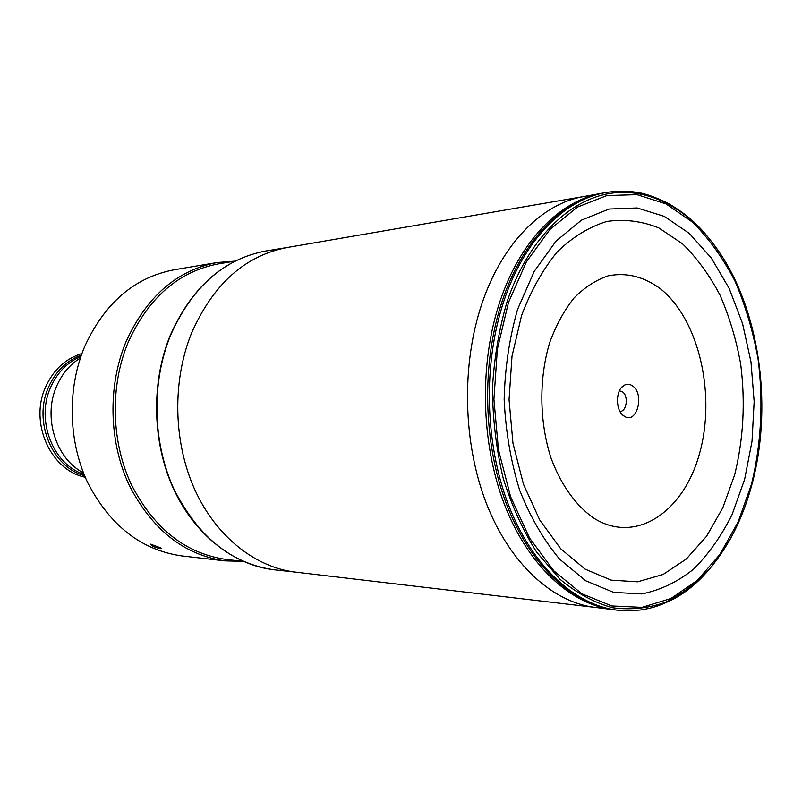 <?xml version="1.0" encoding="UTF-8"?>
<svg xmlns="http://www.w3.org/2000/svg" width="802" height="802" viewBox="0 0 802 802"><rect width="100%" height="100%" fill="white"/><g stroke="black" fill="none" stroke-linecap="round" stroke-linejoin="round"><path stroke-width="1.2" d="M699.424 453.912C715.996 395.667 699.615 321.472 661.64 289.722C644.918 276.84 627.104 272.199 608.217 275.818C596.006 279.958 584.608 287.357 574.011 298.003C564.177 310.384 556.087 325.211 549.741 342.474C538.784 378.524 539.255 421.802 551.044 458.102C560.829 484.508 575.595 505.22 593.069 517.661C635.144 545.069 683.404 512.468 699.424 453.912M632.678 386.003C629.77 383.897 626.843 383.717 623.876 385.461C615.455 390.013 615.324 410.454 623.695 415.877L624.708 416.519C637.009 424.128 644.728 394.173 632.678 386.003M243.126 561.36L226.294 559.455C185.653 553.671 153.954 528.598 131.167 484.228C111.157 441.321 109.924 386.363 127.999 342.695C148.38 297.732 178.525 271.457 218.435 263.878L235.146 261.081M234.806 261.141L217.071 262.535C176.831 270.224 146.445 296.72 125.894 342.033C107.628 386.083 108.841 441.541 129.032 484.859C151.999 529.641 183.989 554.984 224.991 560.879L181.693 555.906C141.513 550.142 110.215 525.811 87.819 482.924C68.13 441.451 66.977 388.419 84.832 346.213C104.912 302.795 134.666 277.322 174.094 269.793L217.071 262.535M242.775 561.32L224.991 560.879M160.5 548.668L161.312 548.137L150.666 544.157C151.067 545.751 154.345 547.255 160.5 548.668M80.411 357.953C69.964 364.439 62.055 373.842 56.661 386.163C42.696 417.1 55.919 458.945 83.458 472.849M619.966 411.436C626.753 411.687 628.758 395.987 622.482 391.847L619.415 390.785M734.632 474.894L722.803 507.816L706.542 536.297L686.392 558.944L663.104 574.483L637.64 581.811L611.174 580.147L585.049 569.089L560.748 548.799L539.746 520.017L523.435 484.157L512.959 443.215L509.059 399.657L512.007 356.188L521.581 315.507C531.004 290.524 542.934 269.282 557.37 251.758C572.849 236.851 589.36 226.735 606.924 221.432C624.638 218.946 641.931 221.101 658.823 227.908L682.432 243.728C696.898 257.883 709.439 275.046 720.056 295.206C729.379 316.67 736.256 339.647 740.687 364.168C745.489 402.103 743.474 439.015 734.632 474.894M744.607 479.446L752.015 441.28L754.151 401.541L750.963 361.792L742.552 323.577L729.178 288.439L711.244 257.903L689.359 233.432L664.317 216.39L637.139 207.959L609.059 209.041L581.52 220.109L556.067 241.081L534.292 271.256L517.641 309.201C509.45 337.702 504.949 367.797 504.157 399.456C505.641 431.165 510.794 461.381 519.636 490.122C530.373 517.15 543.726 540.177 559.676 559.215L585.701 580.768L613.61 592.377L641.821 593.931C660.307 590.202 677.57 581.941 693.6 569.149C708.597 554.132 721.439 535.906 732.116 514.503L744.607 479.446M751.384 484.518L738.161 521.891L719.925 554.382L697.239 580.417L670.923 598.513L642.011 607.355L611.806 605.951L581.851 593.771L553.851 570.864L529.561 538.042L510.633 496.869L498.443 449.671L493.912 399.376L497.36 349.191L508.518 302.324L526.503 261.642L549.992 229.402L577.38 207.127L606.944 195.528L636.999 194.645L666.031 203.898L692.707 222.294C709.018 238.605 723.113 258.234 735.013 281.181C745.449 305.552 753.148 331.597 758.101 359.316C763.494 401.471 761.218 444.609 751.384 484.518M751.765 485.07C772.226 410.113 761.028 318.073 722.823 257.542L722.823 257.542C695.023 213.332 653.61 187.357 611.234 193.212C569.009 199.347 528.047 239.427 507.115 301.592C499.014 329.051 494.122 358.053 492.448 388.589C492.729 419.316 496.298 449.17 503.165 478.132C511.786 505.882 522.994 530.603 536.769 552.297L559.906 579.184C576.828 593.239 594.452 602.763 612.778 607.766C631.114 610.142 648.938 608.217 666.251 601.971C682.963 593.46 698.251 581.47 712.106 566.001L730.301 539.014C739.324 522.653 746.482 504.669 751.765 485.07M618.212 610.282C575.475 605.57 532.458 566.753 508.548 505.12C484.769 443.476 482.944 363.426 503.887 301.031C524.398 239.126 565.22 198.776 607.114 192.32L604.688 192.751C563.064 199.498 522.573 239.728 502.172 301.221C481.29 363.366 483.035 443.055 506.643 504.548C530.383 566.042 573.179 604.959 615.806 609.981L618.212 610.282C623.154 611.094 630.843 610.964 641.289 609.901C653.47 607.726 658.773 606.061 671.775 599.916C693.71 588.858 713.219 568.558 730.301 539.014C739.334 522.603 746.482 504.598 751.755 484.989C772.186 410.043 761.008 318.193 722.823 257.542C702.442 226.645 687.765 214.816 667.254 202.836C654.502 196.781 644.537 193.312 637.369 192.43C627.986 190.866 617.901 190.826 607.114 192.32M613.981 609.741L612.628 609.58C570.152 604.127 527.666 565.069 504.177 503.766C480.799 442.473 479.165 363.276 499.957 301.462C520.207 240.54 560.237 200.46 601.57 193.322L584.457 196.4C542.814 203.076 502.373 242.795 482.012 303.407C461.18 364.629 462.904 443.055 486.443 503.586C510.102 564.127 552.799 602.462 595.375 607.415L611.956 609.49M295.607 572.137L295.447 572.117C255.337 567.415 216.099 536.658 194.685 489.42C173.402 442.163 172.119 381.551 191.357 333.572C212.981 284.379 244.8 255.708 286.825 247.567L584.407 196.41M286.915 247.547L265.652 251.026C223.708 258.946 191.959 287.156 170.405 335.647C151.277 382.825 152.591 442.383 173.793 488.789C197.944 536.738 231.387 563.736 274.124 569.791L295.537 572.127M84.03 474.293C53.133 464.849 35.549 420.268 50.616 387.396C57.263 372.509 67.368 362.203 80.902 356.479M81.393 355.065C66.676 360.509 55.729 371.206 48.551 387.145C32.842 421.271 52.18 467.516 84.601 475.676M612.628 609.58L615.816 609.981M604.908 192.711L601.57 193.322M295.447 572.117L595.375 607.415M170.014 335.928C150.946 383.045 152.28 442.363 173.463 488.679C194.766 534.974 233.973 565.28 274.124 569.791M265.652 251.026C223.467 259.046 191.608 287.306 170.074 335.787M45.554 387.145C29.263 422.574 50.426 470.373 85.253 477.23M45.604 387.025C53.393 369.842 65.513 358.654 81.964 353.492M621.44 387.607L623.876 385.461M622.151 414.504L624.708 416.519"/></g></svg>
